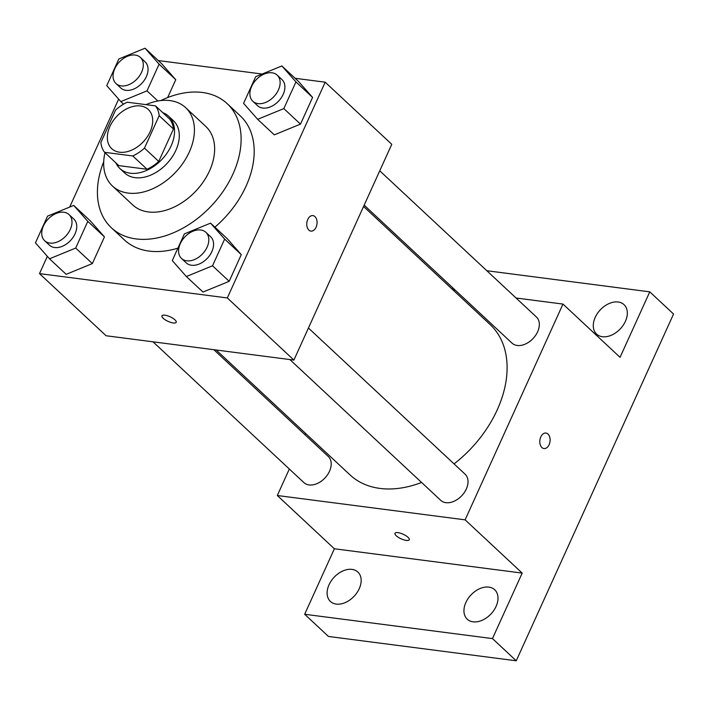 <?xml version="1.0" encoding="UTF-8"?>
<svg xmlns="http://www.w3.org/2000/svg" width="709" height="709" viewBox="0 0 709 709"><rect width="100%" height="100%" fill="white"/><g stroke="black" fill="none" stroke-linecap="round" stroke-linejoin="round"><path stroke-width="1.06" d="M140.515 105.969A26.8 18.372 133 0 1 148.314 109.487A26.8 18.372 133 0 1 143.457 141.623A26.8 18.372 133 0 1 111.738 148.686A26.8 18.372 133 0 1 112.802 121.31A26.8 18.372 133 0 1 140.515 105.969M115.585 110.046L100.873 142.482A34.599 23.716 133 0 0 104.551 152.302L132.787 155.962A34.599 23.716 133 0 0 144.468 148.128L159.179 115.691A34.599 23.716 133 0 0 155.501 105.871L127.265 102.211A34.599 23.716 133 0 0 115.585 110.046M144.468 148.128L158.736 161.439L173.448 129.003L159.179 115.691M173.448 129.003A34.599 23.716 133 0 0 169.77 119.183L155.501 105.871M158.736 161.439A34.599 23.716 133 0 1 147.055 169.274L132.787 155.962M104.551 152.302L118.82 165.614L147.055 169.274M115.922 162.91A35.742 24.496 -47 0 0 119.91 168.529A35.742 24.496 -47 0 0 171.126 145.877A35.742 24.496 -47 0 0 168.68 116.267A35.742 24.496 -47 0 0 162.795 112.678M168.68 116.267L173.43 120.707A35.742 24.496 133 0 1 175.876 150.317A35.742 24.496 133 0 1 124.669 172.969L119.91 168.529M104.985 152.71A53.609 36.753 -47 0 0 112.474 186.033A53.609 36.753 -47 0 0 189.294 152.054A53.609 36.753 -47 0 0 185.625 107.644A53.609 36.753 -47 0 0 146.019 104.64M112.474 186.033L132.689 204.892A53.609 36.753 -47 0 0 209.51 170.913A53.609 36.753 -47 0 0 205.84 126.503L185.625 107.644M103.709 161.741A84.876 58.182 -47 0 0 111.357 227.757A84.876 58.182 -47 0 0 232.986 173.953A84.876 58.182 -47 0 0 227.172 103.638A84.876 58.182 -47 0 0 160.783 100.572M227.172 103.638L240.254 115.842A84.876 58.182 133 0 1 246.067 186.157A84.876 58.182 133 0 1 214.889 227.172M177.924 248.132A84.876 58.182 133 0 1 124.438 239.961L111.357 227.757M186.352 276.528L202.996 292.055L229.175 281.313L241.282 254.628L227.217 238.667L210.564 223.14L184.393 233.881L172.278 260.575L186.352 276.528L212.523 265.786L224.638 239.093L210.564 223.14M49.515 258.803L66.167 274.33L92.338 263.588L104.453 236.895L90.38 220.942L73.736 205.415L47.556 216.148L35.45 242.841L49.515 258.803L75.695 248.061L87.801 221.368L73.736 205.415M47.343 256.33L39.5 273.621L227.314 297.948L325.183 82.191L295.112 78.291M262.17 74.028L158.275 60.566M118.651 99.136L69.686 207.072M257.659 119.325L274.303 134.861L300.483 124.119L312.589 97.425L298.524 81.473L281.872 65.946L255.701 76.678L243.586 103.372L257.659 119.325L283.83 108.592L295.945 81.898L281.872 65.946M159.108 64.165L175.761 79.7L167.643 97.576L175.761 79.7L161.687 63.748L145.044 48.212L118.864 58.953L106.758 85.647L120.822 101.6L147.002 90.858L159.108 64.165L145.044 48.212M39.5 273.621L106.084 335.747L293.898 360.075L391.767 144.317L325.183 82.191M293.898 360.075L227.314 297.948M312.917 215.598A7.817 5.105 -82.6 0 1 314.973 216.608A7.817 5.105 -82.6 0 1 316.639 225.675A7.817 5.105 -82.6 0 1 310.914 231.107A7.817 5.105 -82.6 0 1 306.855 222.697A7.817 5.105 -82.6 0 1 312.917 215.598A7.817 5.105 -82.6 0 1 314.973 216.608A7.817 5.105 -82.6 0 1 316.639 225.675A7.817 5.105 -82.6 0 1 310.914 231.107M164.913 315.186A7.817 2.508 24.4 0 1 172.836 318.235A7.817 2.508 24.4 0 1 176.195 322.294A7.817 2.508 24.4 0 1 168.042 321.354A7.817 2.508 24.4 0 1 161.953 315.842A7.817 2.508 24.4 0 1 164.913 315.186M176.195 322.294A7.817 2.508 24.4 0 1 168.042 321.345A7.817 2.508 24.4 0 1 161.962 315.833M363.575 206.479L490.247 324.678A102.752 70.439 133 0 1 454.061 463.899M421.571 482.466A102.752 70.439 133 0 1 350.051 474.924L216.183 350.007M308.442 328.019L465.095 474.197A17.867 12.248 133 0 1 461.86 495.618A17.867 12.248 133 0 1 440.714 500.324L289.857 359.552M379.749 170.816L536.403 316.994A17.867 12.248 133 0 1 533.168 338.415A17.867 12.248 133 0 1 512.022 343.129L364.169 205.158M213.852 349.705L328.267 456.463A17.867 12.248 133 0 1 325.032 477.893A17.867 12.248 133 0 1 303.886 482.599L153.02 341.827M289.325 469.012L277.308 495.511L465.113 519.839L562.981 304.081L516.046 298.002M455.213 290.123L452.891 289.821M305.499 433.35L304.905 434.67M277.308 495.511L334.373 548.766L304.666 614.269L328.444 636.452L516.249 660.788L492.471 638.596L522.187 573.094L465.113 519.839M516.249 660.788L673.55 314.025L649.772 291.842L486.817 270.732M562.981 304.081L620.056 357.336L649.772 291.842M545.965 433.057A7.817 5.105 -82.6 0 1 548.013 434.068A7.817 5.105 -82.6 0 1 549.688 443.134A7.817 5.105 -82.6 0 1 543.963 448.558A7.817 5.105 -82.6 0 1 539.895 440.156A7.817 5.105 -82.6 0 1 545.965 433.057A7.817 5.105 -82.6 0 1 548.022 434.068A7.817 5.105 -82.6 0 1 549.688 443.134A7.817 5.105 -82.6 0 1 543.954 448.558M452.75 287.819L452.156 289.13M334.373 548.766L522.187 573.094M397.962 532.636A7.817 2.508 24.4 0 1 405.876 535.694A7.817 2.508 24.4 0 1 409.244 539.753A7.817 2.508 24.4 0 1 401.081 538.813A7.817 2.508 24.4 0 1 395.002 533.292A7.817 2.508 24.4 0 1 397.962 532.636M409.244 539.753A7.817 2.508 24.4 0 1 401.09 538.805A7.817 2.508 24.4 0 1 395.002 533.292M465.866 602.517A20.118 13.79 133 0 1 494.696 589.755A20.118 13.79 133 0 1 491.053 613.879A20.118 13.79 133 0 1 467.24 619.179A20.118 13.79 133 0 1 465.866 602.517M329.029 584.783A20.118 13.79 133 0 1 357.859 572.03A20.118 13.79 133 0 1 354.216 596.154A20.118 13.79 133 0 1 330.412 601.454A20.118 13.79 133 0 1 329.029 584.783M304.666 614.269L492.471 638.596M595.197 317.402A20.118 13.79 133 0 1 624.026 304.648A20.118 13.79 133 0 1 620.384 328.772A20.118 13.79 133 0 1 596.57 334.072A20.118 13.79 133 0 1 595.197 317.402M140.373 57.402L145.123 61.843A17.867 12.248 133 0 1 141.889 83.263A17.867 12.248 133 0 1 120.743 87.969L115.984 83.538A17.867 12.248 133 0 1 116.693 65.29A17.867 12.248 133 0 1 135.171 55.063A17.867 12.248 133 0 1 140.373 57.402A17.867 12.248 133 0 1 137.138 78.832A17.867 12.248 133 0 1 115.984 83.538M123.561 104.152L120.822 101.6M157.868 100.997L147.002 90.858M175.761 79.7L161.687 63.748M69.065 214.605L73.816 219.037A17.867 12.248 133 0 1 70.581 240.466A17.867 12.248 133 0 1 49.435 245.172L44.676 240.732A17.867 12.248 133 0 1 45.385 222.484A17.867 12.248 133 0 1 63.863 212.257A17.867 12.248 133 0 1 69.065 214.605A17.867 12.248 133 0 1 65.831 236.026A17.867 12.248 133 0 1 44.676 240.732M66.167 274.33L92.338 263.588L75.695 248.061M92.338 263.588L104.453 236.895L87.801 221.368M104.453 236.895L90.38 220.942M277.201 75.136L281.96 79.568A17.867 12.248 133 0 1 278.726 100.988A17.867 12.248 133 0 1 257.571 105.703L252.821 101.263A17.867 12.248 133 0 1 253.53 83.015A17.867 12.248 133 0 1 271.999 72.788A17.867 12.248 133 0 1 277.201 75.136A17.867 12.248 133 0 1 273.966 96.557A17.867 12.248 133 0 1 252.821 101.263M274.303 134.861L300.483 124.119L283.83 108.592M300.483 124.119L312.589 97.425L295.945 81.898M312.589 97.425L298.524 81.473M205.894 232.33L210.653 236.771A17.867 12.248 133 0 1 207.418 258.191A17.867 12.248 133 0 1 186.263 262.897L181.513 258.457A17.867 12.248 133 0 1 182.222 240.209A17.867 12.248 133 0 1 200.691 229.982A17.867 12.248 133 0 1 205.894 232.33A17.867 12.248 133 0 1 202.659 253.751A17.867 12.248 133 0 1 181.513 258.457M202.996 292.055L229.175 281.313L212.523 265.786M229.175 281.313L241.282 254.628L224.638 239.093M241.282 254.628L227.217 238.667"/></g></svg>
